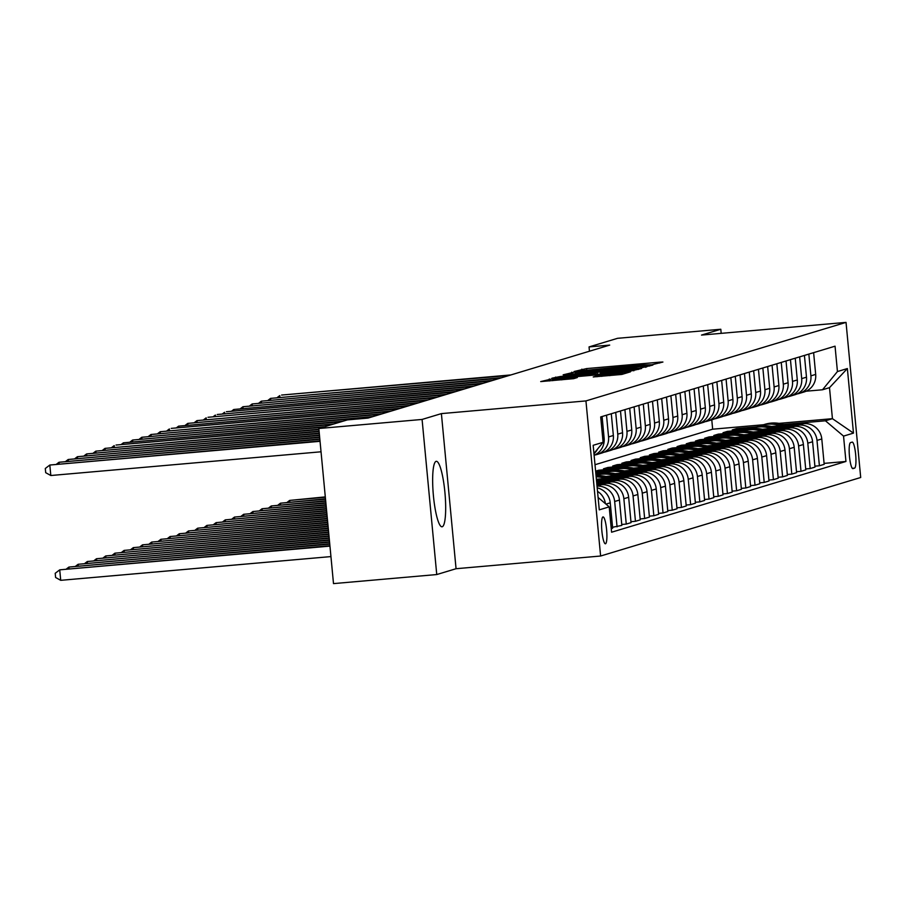 <?xml version="1.0" encoding="UTF-8"?>
<svg xmlns="http://www.w3.org/2000/svg" width="906" height="906" viewBox="0 0 906 906"><rect width="100%" height="100%" fill="white"/><g stroke="black" fill="none" stroke-linecap="round" stroke-linejoin="round"><path stroke-width="1.36" d="M651.89 364.756L662.909 362.038L659.579 362.174L586.612 368.583L574.11 371.505L639.885 364.993L651.89 364.756M442.253 526.748A32.865 5.878 85 0 0 444.959 492.921A32.865 5.878 85 0 0 436.284 461.313A32.865 5.878 85 0 0 436.069 461.347A32.865 5.878 85 0 0 433.362 495.174A32.865 5.878 85 0 0 442.037 526.794A32.865 5.878 85 0 0 442.253 526.748M605.502 543.77A13.488 2.412 85 0 0 606.612 529.885A13.488 2.412 85 0 0 603.056 516.918A13.488 2.412 85 0 0 602.966 516.93A13.488 2.412 85 0 0 601.856 530.814A13.488 2.412 85 0 0 605.412 543.781A13.488 2.412 85 0 0 605.502 543.77M593.271 376.941L621.844 374.438L630.44 371.834L554.076 378.414L540.712 381.585L573.611 378.674L577.326 377.542L552.581 379.24L565.525 377.621L613.566 373.397L622.649 372.944L596.918 375.843L593.271 376.998M441.392 413.612L422.083 419.444L318.833 428.504L333.499 583.611L436.749 574.551L456.058 568.719L600.61 556.024L585.944 400.916L441.392 413.612L456.058 568.719M721.187 333.351L720.802 329.252L701.493 335.084L846.034 322.389L585.944 400.916M720.802 329.252L617.552 338.312L589.047 346.919L589.455 351.222M318.833 428.504L347.349 419.897L367.995 418.085L609.693 345.107L589.047 346.919M639.534 368.232L652.83 365.084L649.5 365.22L576.533 371.63L563.17 374.812L639.534 368.232M641.607 368.47L628.3 371.619L551.935 378.198L560.429 376.488L594.8 373.317L597.28 372.559L593.883 372.728L564.087 375.129L641.607 368.47M852.138 442.139L850.519 442.626A13.058 2.333 85 0 0 849.443 456.069A13.058 2.333 85 0 0 852.886 468.629A13.058 2.333 85 0 0 852.976 468.617L854.596 468.13A13.058 2.333 85 0 0 855.672 454.687A13.058 2.333 85 0 0 852.218 442.117A13.058 2.333 85 0 0 852.138 442.139M600.61 556.024L860.7 477.496L846.034 322.389M778.967 423.374L832.433 418.674L829.5 387.655L822.512 389.773L837.438 371.551L835.049 346.183L600.701 416.941L603.102 442.298L593.94 453.476M837.438 371.551L847.37 368.549L853.475 433.113L843.543 436.103L825.434 420.792L783.543 424.472M824.098 463.385L845.944 461.471L843.543 436.103M845.944 461.471L611.595 532.218L609.206 506.862L599.274 509.863L593.17 445.299L603.102 442.298M422.083 419.444L436.749 574.551M595.004 464.721L712.66 429.195L763.543 424.733A32.231 31.699 -106.8 0 0 763.112 424.857M712.66 429.195L711.776 419.84M756.612 426.839L736.646 428.583L732.229 429.92L752.139 428.176M825.434 420.792L832.433 418.674L853.475 433.113M612.558 527.258L621.844 525.412L619.444 500.055A16.852 16.568 -106.8 0 0 601.346 484.733L596.929 485.118M621.754 524.472L626.261 524.087L623.86 498.719A16.852 16.568 -106.8 0 0 605.763 483.408L596.839 484.189M626.261 524.087L631.04 522.637L628.651 497.281A16.852 16.568 -106.8 0 0 610.542 481.958L596.748 483.17M630.95 521.697L635.457 521.301L633.056 495.944A16.852 16.568 -106.8 0 0 614.959 480.622L596.658 482.23M635.457 521.301L640.236 519.863L637.847 494.495A16.852 16.568 -106.8 0 0 619.738 479.183L596.567 481.222M640.157 518.923L644.653 518.526L642.252 493.17A16.852 16.568 -106.8 0 0 624.155 477.847L599.602 479.999M644.653 518.526L649.432 517.088L647.043 491.72A16.852 16.568 -106.8 0 0 628.934 476.409L596.726 479.229M649.353 516.148L653.849 515.752L651.459 490.395A16.852 16.568 -106.8 0 0 633.351 475.072L608.798 477.224M653.849 515.752L658.639 514.314L656.238 488.946A16.852 16.568 -106.8 0 0 638.13 473.623L605.921 476.454M658.549 513.374L663.045 512.977L660.655 487.609A16.852 16.568 -106.8 0 0 642.547 472.298L617.994 474.45M663.045 512.977L667.835 511.528L665.434 486.171A16.852 16.568 -106.8 0 0 647.326 470.848L615.117 473.679M667.745 510.599L672.241 510.203L669.851 484.835A16.852 16.568 -106.8 0 0 651.742 469.523L627.19 471.675M600.259 474.042L595.922 474.416M672.241 510.203L677.031 508.753L674.63 483.396A16.852 16.568 -106.8 0 0 656.522 468.074L624.325 470.905M604.982 472.604L595.82 473.408M676.941 507.813L681.448 507.417L679.047 482.06A16.852 16.568 -106.8 0 0 660.938 466.737L636.386 468.9M609.455 471.267L595.74 472.468M681.448 507.417L686.227 505.978L683.826 480.61A16.852 16.568 -106.8 0 0 665.729 465.299L633.52 468.13M614.177 469.829L595.638 471.448M618.651 468.481L598.685 470.237L595.616 471.165M686.136 505.038L690.644 504.642L688.243 479.285A16.852 16.568 -106.8 0 0 670.134 463.963L645.593 466.126M690.644 504.642L695.423 503.204L693.022 477.836A16.852 16.568 -106.8 0 0 674.925 462.524L642.716 465.344M623.373 467.043L603.475 468.798L607.892 467.462L607.971 468.402M695.332 502.264L699.84 501.867L697.439 476.511A16.852 16.568 -106.8 0 0 679.33 461.188L654.789 463.34M627.858 465.707L607.892 467.462M699.84 501.867L704.619 500.429L702.218 475.061A16.852 16.568 -106.8 0 0 684.121 459.738L651.912 462.57M632.569 464.268L612.671 466.012L617.088 464.687L617.179 465.627M704.528 499.489L709.036 499.093L706.635 473.725A16.852 16.568 -106.8 0 0 688.537 458.413L663.985 460.565M637.054 462.932L617.088 464.687M709.036 499.093L713.815 497.643L711.414 472.286A16.852 16.568 -106.8 0 0 693.317 456.964L661.108 459.795M641.765 461.494L621.867 463.238L626.284 461.913L626.374 462.841M713.724 496.715L718.232 496.318L715.831 470.95A16.852 16.568 -106.8 0 0 697.733 455.639L673.181 457.79M646.25 460.157L626.284 461.913M718.232 496.318L723.011 494.869L720.621 469.512A16.852 16.568 -106.8 0 0 702.512 454.189L670.304 457.02M650.972 458.719L631.063 460.463L635.48 459.127L635.57 460.067M722.92 493.929L727.427 493.532L725.027 468.175A16.852 16.568 -106.8 0 0 706.929 452.853L682.377 455.016M655.446 457.383L635.48 459.127M727.427 493.532L732.207 492.094L729.817 466.726A16.852 16.568 -106.8 0 0 711.708 451.415L679.5 454.246M660.168 455.945L640.259 457.689L644.676 456.352L644.766 457.292M732.127 491.154L736.623 490.758L734.222 465.401A16.852 16.568 -106.8 0 0 716.125 450.078L691.572 452.241M664.642 454.597L644.676 456.352M736.623 490.758L741.402 489.319L739.013 463.951A16.852 16.568 -106.8 0 0 720.904 448.64L688.696 451.46M669.364 453.159L649.455 454.914L653.872 453.578L653.962 454.518M741.323 488.379L745.819 487.983L743.43 462.626A16.852 16.568 -106.8 0 0 725.321 447.304L700.768 449.455M673.838 451.822L653.872 453.578M745.819 487.983L750.61 486.545L748.209 461.177A16.852 16.568 -106.8 0 0 730.1 445.865L697.892 448.685M678.56 450.384L658.651 452.139L663.067 450.803L663.158 451.743M750.519 485.605L755.015 485.208L752.626 459.84A16.852 16.568 -106.8 0 0 734.517 444.529L709.964 446.681M683.033 449.048L663.067 450.803M755.015 485.208L759.806 483.759L757.405 458.402A16.852 16.568 -106.8 0 0 739.296 443.079L707.088 445.911M687.756 447.609L667.847 449.353L672.263 448.028L672.354 448.957M759.715 482.83L764.211 482.434L761.821 457.066A16.852 16.568 -106.8 0 0 743.713 441.754L719.16 443.906M692.229 446.273L672.263 448.028M764.211 482.434L769.001 480.984L766.601 455.627A16.852 16.568 -106.8 0 0 748.492 440.305L716.295 443.136M696.952 444.835L677.054 446.579L681.459 445.242L681.55 446.182M768.911 480.044L773.418 479.659L771.017 454.291A16.852 16.568 -106.8 0 0 752.909 438.968L728.367 441.131M701.425 443.498L681.459 445.242M773.418 479.659L778.197 478.209L775.796 452.853A16.852 16.568 -106.8 0 0 757.699 437.53L725.491 440.361M706.148 442.06L686.25 443.804L690.666 442.468L690.746 443.408M778.107 477.269L782.614 476.873L780.213 451.516A16.852 16.568 -106.8 0 0 762.105 436.194L737.563 438.357M710.632 440.712L690.666 442.468M782.614 476.873L787.393 475.435L784.992 450.067A16.852 16.568 -106.8 0 0 766.895 434.755L734.687 437.587M715.344 439.274L695.446 441.029L699.862 439.693L699.942 440.633M787.303 474.495L791.81 474.098L789.409 448.742A16.852 16.568 -106.8 0 0 771.3 433.419L746.759 435.571M719.828 437.938L699.862 439.693M791.81 474.098L796.589 472.66L794.188 447.292A16.852 16.568 -106.8 0 0 776.091 431.981L743.883 434.801M724.54 436.499L704.642 438.255L709.058 436.919L709.149 437.858M796.499 471.72L801.006 471.324L798.605 445.956A16.852 16.568 -106.8 0 0 780.508 430.644L755.955 432.796M729.024 435.163L709.058 436.919M801.006 471.324L805.785 469.874L803.395 444.518A16.852 16.568 -106.8 0 0 785.287 429.195L753.079 432.026M733.735 433.725L713.837 435.469L718.254 434.144L718.345 435.073M805.694 468.946L810.202 468.549L807.801 443.181A16.852 16.568 -106.8 0 0 789.704 427.87L765.151 430.022M738.22 432.389L718.254 434.144M810.202 468.549L814.981 467.1L812.591 441.743A16.852 16.568 -106.8 0 0 794.483 426.42L762.274 429.251M742.943 430.95L723.033 432.694L727.45 431.369L727.541 432.298M814.89 466.16L819.398 465.775L816.997 440.407A16.852 16.568 -106.8 0 0 798.899 425.095L774.347 427.247M747.416 429.614L727.45 431.369M819.398 465.775L824.177 464.325L821.787 438.968A16.852 16.568 -106.8 0 0 803.679 423.646L771.47 426.477M806.102 391.211L822.512 389.773M736.646 428.583L736.737 429.523M611.256 528.617L612.649 528.187L610.248 502.83A16.852 16.568 -106.8 0 0 597.19 487.847M796.997 393.94A16.852 16.568 -106.8 0 0 799.251 393.43L804.03 391.992A16.852 16.568 -106.8 0 0 815.683 374.405L813.622 352.649M799.251 393.43A16.852 16.568 -106.8 0 0 810.904 375.854L808.843 354.099M787.801 396.726A16.852 16.568 -106.8 0 0 790.055 396.216L794.834 394.767A16.852 16.568 -106.8 0 0 806.487 377.179L804.426 355.435M790.055 396.216A16.852 16.568 -106.8 0 0 801.697 378.629L799.647 356.873M778.605 399.501A16.852 16.568 -106.8 0 0 780.859 398.991L785.638 397.541A16.852 16.568 -106.8 0 0 797.291 379.954L795.23 358.21M780.859 398.991A16.852 16.568 -106.8 0 0 792.501 381.403L790.451 359.648M769.409 402.275A16.852 16.568 -106.8 0 0 771.663 401.766L776.442 400.316A16.852 16.568 -106.8 0 0 788.095 382.74L786.034 360.984M771.663 401.766A16.852 16.568 -106.8 0 0 783.305 384.178L781.255 362.423M760.213 405.05A16.852 16.568 -106.8 0 0 762.467 404.54L767.246 403.102A16.852 16.568 -106.8 0 0 778.888 385.514L776.838 363.759M762.467 404.54A16.852 16.568 -106.8 0 0 774.109 386.953L772.059 365.209M751.006 407.825A16.852 16.568 -106.8 0 0 753.271 407.315L758.05 405.877A16.852 16.568 -106.8 0 0 769.692 388.289L767.642 366.534M753.271 407.315A16.852 16.568 -106.8 0 0 764.913 389.739L762.852 367.983M741.81 410.611A16.852 16.568 -106.8 0 0 744.064 410.101L748.854 408.651A16.852 16.568 -106.8 0 0 760.496 391.064L758.447 369.32M744.064 410.101A16.852 16.568 -106.8 0 0 755.717 392.513L753.656 370.758M732.614 413.385A16.852 16.568 -106.8 0 0 734.868 412.876L739.658 411.426A16.852 16.568 -106.8 0 0 751.301 393.838L749.251 372.094M734.868 412.876A16.852 16.568 -106.8 0 0 746.521 395.288L744.46 373.532M723.418 416.16A16.852 16.568 -106.8 0 0 725.672 415.65L730.451 414.201A16.852 16.568 -106.8 0 0 742.105 396.624L740.043 374.869M725.672 415.65A16.852 16.568 -106.8 0 0 737.325 398.062L735.264 376.307M714.222 418.934A16.852 16.568 -106.8 0 0 716.476 418.425L721.255 416.987A16.852 16.568 -106.8 0 0 732.909 399.399L730.848 377.643M716.476 418.425A16.852 16.568 -106.8 0 0 728.13 400.837L726.068 379.093M705.027 421.709A16.852 16.568 -106.8 0 0 707.28 421.199L712.059 419.761A16.852 16.568 -106.8 0 0 723.713 402.173L721.652 380.418M707.28 421.199A16.852 16.568 -106.8 0 0 718.934 403.612L716.873 381.868M695.831 424.484A16.852 16.568 -106.8 0 0 698.084 423.974L702.863 422.536A16.852 16.568 -106.8 0 0 714.517 404.948L712.456 383.193M698.084 423.974A16.852 16.568 -106.8 0 0 709.726 406.398L707.677 384.642M686.635 427.27A16.852 16.568 -106.8 0 0 688.888 426.76L693.668 425.31A16.852 16.568 -106.8 0 0 705.321 407.723L703.26 385.979M688.888 426.76A16.852 16.568 -106.8 0 0 700.531 409.172L698.481 387.417M677.439 430.044A16.852 16.568 -106.8 0 0 679.693 429.535L684.472 428.085A16.852 16.568 -106.8 0 0 696.125 410.509L694.064 388.753M679.693 429.535A16.852 16.568 -106.8 0 0 691.335 411.947L689.285 390.192M668.232 432.819A16.852 16.568 -106.8 0 0 670.497 432.309L675.276 430.871A16.852 16.568 -106.8 0 0 686.918 413.283L684.868 391.528M670.497 432.309A16.852 16.568 -106.8 0 0 682.139 414.721L680.089 392.978M659.036 435.593A16.852 16.568 -106.8 0 0 661.289 435.084L666.08 433.646A16.852 16.568 -106.8 0 0 677.722 416.058L675.672 394.303M598.685 470.237L598.775 471.177M661.289 435.084A16.852 16.568 -106.8 0 0 672.943 417.496L670.882 395.752M649.84 438.368A16.852 16.568 -106.8 0 0 652.093 437.858L656.884 436.42A16.852 16.568 -106.8 0 0 668.526 418.832L666.476 397.077M652.093 437.858A16.852 16.568 -106.8 0 0 663.747 420.282L661.686 398.527M640.644 441.154A16.852 16.568 -106.8 0 0 642.898 440.644L647.688 439.195A16.852 16.568 -106.8 0 0 659.33 421.607L657.28 399.863M642.898 440.644A16.852 16.568 -106.8 0 0 654.551 423.057L652.49 401.301M631.448 443.929A16.852 16.568 -106.8 0 0 633.702 443.419L638.481 441.969A16.852 16.568 -106.8 0 0 650.134 424.382L648.073 402.638M633.702 443.419A16.852 16.568 -106.8 0 0 645.355 425.831L643.294 404.076M622.252 446.703A16.852 16.568 -106.8 0 0 624.506 446.194L629.285 444.744A16.852 16.568 -106.8 0 0 640.938 427.168L638.877 405.412M624.506 446.194A16.852 16.568 -106.8 0 0 636.159 428.606L634.098 406.862M613.056 449.478A16.852 16.568 -106.8 0 0 615.31 448.968L620.089 447.53A16.852 16.568 -106.8 0 0 631.742 429.942L629.681 408.187M615.31 448.968A16.852 16.568 -106.8 0 0 626.952 431.381L624.902 409.637M603.86 452.253A16.852 16.568 -106.8 0 0 606.114 451.743L610.893 450.305A16.852 16.568 -106.8 0 0 622.547 432.717L620.485 410.962M606.114 451.743A16.852 16.568 -106.8 0 0 617.756 434.167L615.706 412.411M594.664 455.039A16.852 16.568 -106.8 0 0 596.918 454.529L601.697 453.079A16.852 16.568 -106.8 0 0 613.351 435.492L611.29 413.748M596.918 454.529A16.852 16.568 -106.8 0 0 608.56 436.941L606.51 415.186M594.11 455.276A16.852 16.568 -106.8 0 0 604.143 438.266L602.094 416.522M617.065 526.862L614.664 501.494A16.852 16.568 -106.8 0 0 597.031 486.148M593.962 453.759A16.852 16.568 -106.8 0 0 597.598 449.014M605.401 503.645A16.852 16.568 -106.8 0 0 597.53 491.392M598.096 497.462L609.206 506.862M829.5 387.655L847.37 368.549M646.363 365.82L575.389 372.366L630.032 367.972L646.363 365.82L646.476 366.998M620.723 371.2L633.679 369.569L624.596 370.033L600.406 372.853L620.723 371.2L620.825 372.275M785.661 425.231A32.231 31.699 -106.8 0 0 764.947 424.302L763.554 424.721A32.231 31.699 -106.8 0 1 783.633 425.401M780.247 425.707A32.231 31.699 -106.8 0 0 758.548 426.375M761.267 425.412L762.671 424.993A32.231 31.699 73.2 0 1 782.331 425.526M325.299 496.896L289.648 500.418L325.333 497.292M287.315 502.207L289.648 500.418L289.807 501.981M509.115 375.48L281.585 395.061L510.95 374.925M277.417 397.394L279.75 395.616L279.897 397.179M776.465 428.006A32.231 31.699 -106.8 0 0 755.751 427.077L754.358 427.507A32.231 31.699 -106.8 0 0 753.917 427.643M771.051 428.481A32.231 31.699 -106.8 0 0 749.353 429.15M774.437 428.187A32.231 31.699 -106.8 0 0 754.358 427.507M752.071 428.187L753.475 427.768A32.231 31.699 73.2 0 1 773.135 428.3M325.481 498.855L280.452 503.204L325.526 499.24M278.119 504.982L280.452 503.204L280.6 504.755M767.269 430.78A32.231 31.699 -106.8 0 0 746.555 429.852L745.151 430.282A32.231 31.699 -106.8 0 0 744.721 430.418M761.855 431.256A32.231 31.699 -106.8 0 0 740.157 431.924M765.242 430.962A32.231 31.699 -106.8 0 0 745.151 430.282M742.875 430.973L744.268 430.543A32.231 31.699 73.2 0 1 763.939 431.075M325.673 500.803L271.256 505.978L325.707 501.199M268.923 507.756L271.256 505.978L271.404 507.541M758.073 433.555A32.231 31.699 -106.8 0 0 737.359 432.638L735.955 433.057A32.231 31.699 -106.8 0 0 735.513 433.193M752.66 434.031A32.231 31.699 -106.8 0 0 730.961 434.71M756.046 433.736A32.231 31.699 -106.8 0 0 735.955 433.057M733.679 433.748L735.072 433.317A32.231 31.699 73.2 0 1 754.743 433.849M325.854 502.751L262.061 508.753L325.888 503.147M259.728 510.531L262.061 508.753L262.208 510.316M499.919 378.255L270.554 398.391L501.754 377.7M268.221 400.18L270.554 398.391L270.701 399.954M490.724 381.03L261.347 401.177L492.558 380.475M259.014 402.955L261.347 401.177L261.506 402.74M481.528 383.804L252.151 403.951L483.362 383.249M249.818 405.729L252.151 403.951L252.298 405.514M748.866 436.341A32.231 31.699 -106.8 0 0 728.164 435.412L726.759 435.831A32.231 31.699 -106.8 0 0 726.318 435.967M743.452 436.805A32.231 31.699 -106.8 0 0 721.765 437.485M746.838 436.511A32.231 31.699 -106.8 0 0 726.759 435.831M724.483 436.522L725.876 436.103A32.231 31.699 73.2 0 1 745.547 436.624M326.035 504.71L252.865 511.528L326.081 505.095M250.532 513.306L252.865 511.528L253.012 513.09M472.332 386.579L242.955 406.726L474.166 386.024M240.622 408.504L242.955 406.726L243.102 408.289M739.67 439.116A32.231 31.699 -106.8 0 0 718.968 438.187L717.563 438.606A32.231 31.699 -106.8 0 0 717.122 438.742M734.256 439.591A32.231 31.699 -106.8 0 0 712.558 440.259M737.643 439.285A32.231 31.699 -106.8 0 0 717.563 438.606M715.287 439.297L716.68 438.878A32.231 31.699 73.2 0 1 736.352 439.399M326.228 506.658L243.669 514.302L326.262 507.054M241.336 516.08L243.669 514.302L243.816 515.865M463.125 389.365L233.759 409.501L464.971 388.81M231.426 411.279L233.759 409.501L233.907 411.064M730.474 441.89A32.231 31.699 -106.8 0 0 709.76 440.962L708.367 441.392A32.231 31.699 -106.8 0 0 707.926 441.528M725.06 442.366A32.231 31.699 -106.8 0 0 703.362 443.034M728.447 442.071A32.231 31.699 -106.8 0 0 708.367 441.392M706.091 442.071L707.484 441.652A32.231 31.699 73.2 0 1 727.156 442.185M326.409 508.617L234.473 517.077L326.443 509.002M232.14 518.866L234.473 517.077L234.62 518.64M453.929 392.139L226.398 411.72L455.775 391.585M222.23 414.065L224.563 412.275L224.711 413.838M721.278 444.665A32.231 31.699 -106.8 0 0 700.565 443.736L699.172 444.166A32.231 31.699 -106.8 0 0 698.73 444.302M715.865 445.14A32.231 31.699 -106.8 0 0 694.166 445.809M719.251 444.846A32.231 31.699 -106.8 0 0 699.172 444.166M696.884 444.857L698.288 444.427A32.231 31.699 73.2 0 1 717.948 444.959M326.59 510.565L225.277 519.863L326.624 510.961M222.944 521.641L225.277 519.863L225.424 521.426M444.733 394.914L217.202 414.506L446.579 394.359M213.035 416.839L215.368 415.061L215.515 416.624M712.082 447.439A32.231 31.699 -106.8 0 0 691.369 446.522L689.976 446.941A32.231 31.699 -106.8 0 0 689.534 447.077M706.669 447.915A32.231 31.699 -106.8 0 0 684.97 448.595M710.055 447.621A32.231 31.699 -106.8 0 0 689.976 446.941M687.688 447.632L689.092 447.202A32.231 31.699 73.2 0 1 708.752 447.734M326.783 512.524L216.081 522.637L326.817 512.909M213.748 524.415L216.081 522.637L216.228 524.2M435.537 397.689L208.006 417.281L437.383 397.134M203.839 419.614L206.172 417.836L206.319 419.399M702.886 450.214A32.231 31.699 -106.8 0 0 682.173 449.297L680.78 449.716A32.231 31.699 -106.8 0 0 680.338 449.852M697.473 450.69A32.231 31.699 -106.8 0 0 675.774 451.369M700.859 450.395A32.231 31.699 -106.8 0 0 680.78 449.716M678.492 450.407L679.896 449.988A32.231 31.699 73.2 0 1 699.557 450.509M326.964 514.472L206.885 525.412L326.998 514.868M204.552 527.19L206.885 525.412L207.032 526.975M426.341 400.463L196.976 420.611L428.176 399.908M194.643 422.389L196.976 420.611L197.123 422.173M693.69 453A32.231 31.699 -106.8 0 0 672.977 452.071L671.584 452.49A32.231 31.699 -106.8 0 0 671.142 452.626M688.277 453.476A32.231 31.699 -106.8 0 0 666.578 454.144M691.663 453.17A32.231 31.699 -106.8 0 0 671.584 452.49M669.296 453.181L670.7 452.762A32.231 31.699 73.2 0 1 690.361 453.283M327.145 516.431L197.678 528.187L327.179 516.816M195.345 529.965L197.678 528.187L197.825 529.75M417.145 403.249L187.78 423.385L418.98 402.694M185.447 425.163L187.78 423.385L187.927 424.948M684.494 455.775A32.231 31.699 -106.8 0 0 663.781 454.846L662.377 455.265A32.231 31.699 -106.8 0 0 661.946 455.412M679.081 456.25A32.231 31.699 -106.8 0 0 657.382 456.918M682.467 455.956A32.231 31.699 -106.8 0 0 662.377 455.265M660.1 455.956L661.505 455.537A32.231 31.699 73.2 0 1 681.165 456.069M327.326 518.379L188.482 530.961L327.372 518.776M186.149 532.751L188.482 530.961L188.629 532.524M407.949 406.024L178.584 426.16L409.784 405.469M176.251 427.949L178.584 426.16L178.731 427.723M675.298 458.549A32.231 31.699 -106.8 0 0 654.585 457.621L653.181 458.051A32.231 31.699 -106.8 0 0 652.739 458.187M669.885 459.025A32.231 31.699 -106.8 0 0 648.186 459.693M673.271 458.73A32.231 31.699 -106.8 0 0 653.181 458.051M650.904 458.73L652.297 458.311A32.231 31.699 73.2 0 1 671.969 458.844M327.519 520.338L179.286 533.747L327.553 520.724M176.953 535.525L179.286 533.747L179.433 535.31M398.753 408.799L171.223 428.379L400.588 408.244M167.044 430.724L169.377 428.946L169.524 430.497M666.103 461.324A32.231 31.699 -106.8 0 0 645.389 460.407L643.985 460.826A32.231 31.699 -106.8 0 0 643.543 460.961M660.689 461.8A32.231 31.699 -106.8 0 0 638.99 462.479M664.064 461.505A32.231 31.699 -106.8 0 0 643.985 460.826M641.708 461.516L643.101 461.086A32.231 31.699 73.2 0 1 662.773 461.618M327.7 522.286L170.09 536.522L327.734 522.671M167.757 538.3L170.09 536.522L170.237 538.085M389.557 411.573L160.181 431.72L391.392 411.018M157.848 433.498L160.181 431.72L160.328 433.283M656.895 464.099A32.231 31.699 -106.8 0 0 636.193 463.181L634.789 463.6A32.231 31.699 -106.8 0 0 634.347 463.736M651.482 464.574A32.231 31.699 -106.8 0 0 629.795 465.254M654.868 464.28A32.231 31.699 -106.8 0 0 634.789 463.6M632.513 464.291L633.906 463.872A32.231 31.699 73.2 0 1 653.577 464.393M327.881 524.234L160.894 539.297L327.927 524.631M158.561 541.075L160.894 539.297L161.041 540.859M380.35 414.348L150.985 434.495L382.196 413.793M148.652 436.273L150.985 434.495L151.132 436.058M647.699 466.884A32.231 31.699 -106.8 0 0 626.997 465.956L625.593 466.375A32.231 31.699 -106.8 0 0 625.151 466.511M642.286 467.36A32.231 31.699 -106.8 0 0 620.587 468.028M645.672 467.054A32.231 31.699 -106.8 0 0 625.593 466.375M623.317 467.066L624.71 466.647A32.231 31.699 73.2 0 1 644.381 467.168M328.074 526.193L151.698 542.071L328.108 526.579M149.365 543.849L151.698 542.071L151.846 543.634M371.154 417.134L141.789 437.27L373 416.579M139.456 439.048L141.789 437.27L141.936 438.832M638.504 469.659A32.231 31.699 -106.8 0 0 617.79 468.73L616.397 469.149A32.231 31.699 -106.8 0 0 615.955 469.285M633.09 470.135A32.231 31.699 -106.8 0 0 611.391 470.803M636.476 469.84A32.231 31.699 -106.8 0 0 616.397 469.149M614.121 469.84L615.514 469.421A32.231 31.699 73.2 0 1 635.185 469.954M328.255 528.141L142.502 544.846L328.289 528.538M140.17 546.635L142.502 544.846L142.65 546.409M341.313 421.72L132.593 440.044L343.148 421.165M130.26 441.822L132.593 440.044L132.74 441.607M629.308 472.434A32.231 31.699 -106.8 0 0 608.594 471.505L607.201 471.935A32.231 31.699 -106.8 0 0 606.76 472.071M623.894 472.909A32.231 31.699 -106.8 0 0 602.196 473.578M627.28 472.615A32.231 31.699 -106.8 0 0 607.201 471.935M604.914 472.615L606.318 472.196A32.231 31.699 73.2 0 1 625.978 472.728M328.436 530.101L133.307 547.632L328.47 530.486M130.974 549.41L133.307 547.632L133.454 549.195M332.117 424.495L123.397 442.819L333.952 423.94M121.064 444.608L123.397 442.819L123.544 444.382M620.112 475.208A32.231 31.699 -106.8 0 0 599.398 474.291L598.005 474.71A32.231 31.699 -106.8 0 0 597.564 474.846M614.698 475.684A32.231 31.699 -106.8 0 0 596.001 475.31L597.122 474.971A32.231 31.699 73.2 0 1 616.782 475.503M618.085 475.39A32.231 31.699 -106.8 0 0 598.005 474.71M328.629 532.048L124.111 550.406L328.663 532.445M121.778 552.184L124.111 550.406L124.258 551.969M322.921 427.27L116.036 445.05L324.756 426.715M111.868 447.383L114.201 445.605L114.349 447.168M610.916 477.983A32.231 31.699 -106.8 0 0 596.057 475.888M605.502 478.459A32.231 31.699 -106.8 0 0 596.148 476.85M608.889 478.164A32.231 31.699 -106.8 0 0 596.091 476.205M596.114 476.431A32.231 31.699 73.2 0 1 607.586 478.277M328.81 534.008L114.903 553.181L328.844 534.393M112.571 554.959L114.903 553.181L115.062 554.744M318.935 429.591L105.005 448.379L318.901 429.206M102.672 450.157L105.005 448.379L105.153 449.942M601.72 480.769A32.231 31.699 -106.8 0 0 596.363 479.161M599.693 480.939A32.231 31.699 -106.8 0 0 596.442 479.92M596.488 480.44A32.231 31.699 73.2 0 1 598.39 481.052M328.991 535.956L105.708 555.956L329.025 536.352M103.375 557.734L105.708 555.956L105.855 557.518M319.127 431.539L95.809 451.154L319.082 431.154M93.477 452.932L95.809 451.154L95.957 452.717M329.172 537.915L96.512 558.73L329.218 538.3M94.179 560.52L96.512 558.73L96.659 560.293M319.308 433.498L86.614 453.929L319.274 433.102M84.281 455.707L86.614 453.929L86.761 455.492M329.365 539.863L87.316 561.516L329.399 540.248M84.983 563.294L87.316 561.516L87.463 563.068M319.49 435.446L77.406 456.703L319.456 435.061M75.073 458.493L77.406 456.703L77.554 458.266M329.546 541.811L78.12 564.291L329.58 542.207M75.787 566.069L78.12 564.291L78.267 565.854M319.682 437.405L68.21 459.489L319.637 437.009M65.878 461.267L68.21 459.489L68.358 461.052M329.727 543.77L68.924 567.065L329.773 544.155M66.591 568.843L68.924 567.065L69.071 568.628M319.863 439.353L59.015 462.264L319.829 438.968M56.682 464.042L59.015 462.264L59.162 463.827M329.92 545.718L59.728 569.84L60.713 580.327L330.939 556.59M60.713 580.327L55.606 577.484L55.209 573.294L59.728 569.84L329.954 546.114M320.045 441.313L49.819 465.038L320.011 440.916M321.041 451.788L50.815 475.514L49.819 465.038L45.3 468.493L45.696 472.683L50.815 475.514M597.02 486.046L601.346 484.733M605.763 483.408L610.542 481.958M614.959 480.622L619.738 479.183M624.155 477.847L628.934 476.409M633.351 475.072L638.13 473.623M642.547 472.298L647.326 470.848M651.742 469.523L656.522 468.074M660.938 466.737L665.729 465.299M670.134 463.963L674.925 462.524M679.33 461.188L684.121 459.738M688.537 458.413L693.317 456.964M697.733 455.639L702.512 454.189M706.929 452.853L711.708 451.415M716.125 450.078L720.904 448.64M725.321 447.304L730.1 445.865M734.517 444.529L739.296 443.079M743.713 441.754L748.492 440.305M752.909 438.968L757.699 437.53M762.105 436.194L766.895 434.755M771.3 433.419L776.091 431.981M780.508 430.644L785.287 429.195M789.704 427.87L794.483 426.42M798.899 425.095L803.679 423.646M810.904 375.854L815.683 374.405M816.997 440.407L821.787 438.968M807.801 443.181L812.591 441.743M801.697 378.629L806.487 377.179M798.605 445.956L803.395 444.518M792.501 381.403L797.291 379.954M789.409 448.742L794.188 447.292M783.305 384.178L788.095 382.74M780.213 451.516L784.992 450.067M774.109 386.953L778.888 385.514M771.017 454.291L775.796 452.853M764.913 389.739L769.692 388.289M761.821 457.066L766.601 455.627M755.717 392.513L760.496 391.064M752.626 459.84L757.405 458.402M746.521 395.288L751.301 393.838M743.43 462.626L748.209 461.177M737.325 398.062L742.105 396.624M734.222 465.401L739.013 463.951M728.13 400.837L732.909 399.399M725.027 468.175L729.817 466.726M718.934 403.612L723.713 402.173M715.831 470.95L720.621 469.512M709.726 406.398L714.517 404.948M706.635 473.725L711.414 472.286M700.531 409.172L705.321 407.723M697.439 476.511L702.218 475.061M691.335 411.947L696.125 410.509M688.243 479.285L693.022 477.836M682.139 414.721L686.918 413.283M679.047 482.06L683.826 480.61M672.943 417.496L677.722 416.058M669.851 484.835L674.63 483.396M663.747 420.282L668.526 418.832M660.655 487.609L665.434 486.171M654.551 423.057L659.33 421.607M651.459 490.395L656.238 488.946M645.355 425.831L650.134 424.382M642.252 493.17L647.043 491.72M636.159 428.606L640.938 427.168M633.056 495.944L637.847 494.495M626.952 431.381L631.742 429.942M623.86 498.719L628.651 497.281M617.756 434.167L622.547 432.717M614.664 501.494L619.444 500.055M608.56 436.941L613.351 435.492M605.967 504.121L610.248 502.83M602.762 438.685L604.143 438.266M852.32 468.323L854.596 468.13M581.958 370.441L581.833 369.161M586.726 369.795L586.612 368.583M659.659 363.023L659.579 362.174M571.946 374.167L571.754 372.196M649.579 366.069L649.5 365.22M586.352 372.898L586.25 371.822M630.134 369.059L630.032 367.972M645.423 367.315L645.321 366.137M555.74 377.995L555.65 377.066M560.531 377.575L560.429 376.488M590.123 374.971L590.021 373.895M594.914 374.552L594.8 373.317M597.382 374.337L597.213 372.593M638.345 369.455L638.266 368.606M600.587 374.053L600.474 372.876M603.906 373.759L603.804 372.683M597.009 376.771L596.918 375.843M601.799 376.352L601.697 375.265M609.806 375.65L609.704 374.563M561.765 379.863L561.663 378.787M574.008 378.549L573.928 377.711M549.478 380.95L549.296 378.98M627.122 372.842L627.043 372.004M646.522 366.987L646.408 365.798M575.525 373.85L575.389 372.366M597.45 374.325L597.28 372.559M633.792 370.826L633.679 369.569M600.519 374.065L600.406 372.853M622.762 374.167L622.649 372.944M552.717 380.667L552.581 379.24"/></g></svg>
